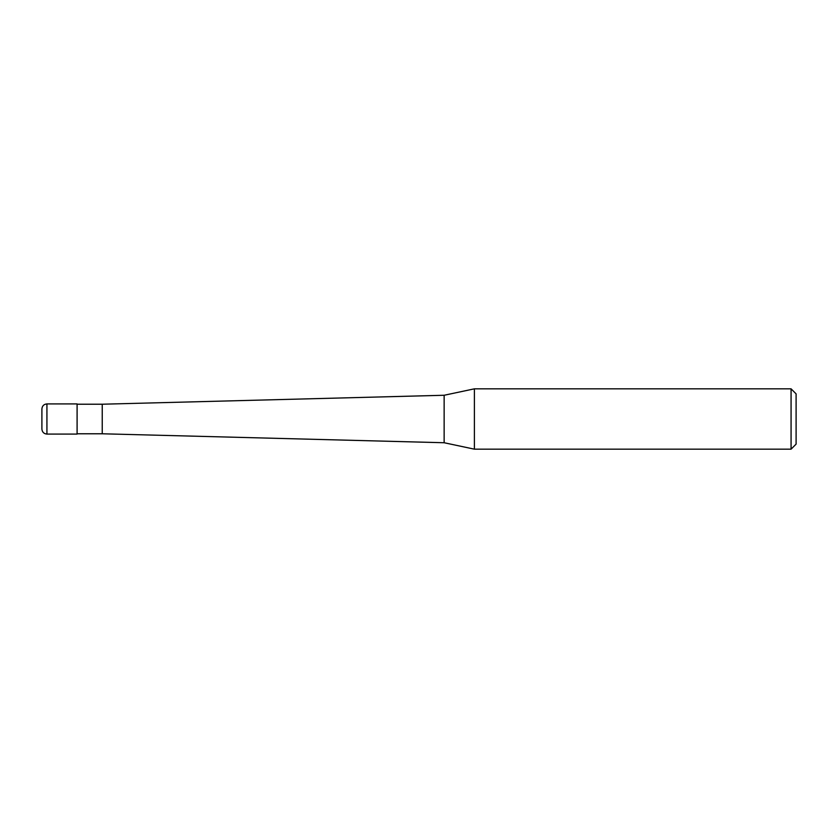 <?xml version="1.0" encoding="UTF-8"?>
<svg xmlns="http://www.w3.org/2000/svg" width="838" height="838" viewBox="0 0 838 838"><rect width="100%" height="100%" fill="white"/><g stroke="black" fill="none" stroke-linecap="round" stroke-linejoin="round"><path stroke-width="1.26" d="M46.928 434.084C43.869 433.791 42.193 432.115 41.9 429.056L41.9 408.944C42.193 405.885 43.869 404.209 46.928 403.916L77.096 403.916L77.096 434.084L46.928 434.084L46.928 403.916M791.072 449.168L791.072 388.832L796.1 393.86L796.1 444.14L791.072 449.168L474.402 449.168L444.14 442.736L102.236 433.78L77.096 433.78M102.236 433.78L102.236 404.22L444.14 395.264L474.402 388.832L791.072 388.832M77.096 404.22L102.236 404.22M444.14 442.736L444.14 395.264M474.402 449.168L474.402 388.832"/></g></svg>
